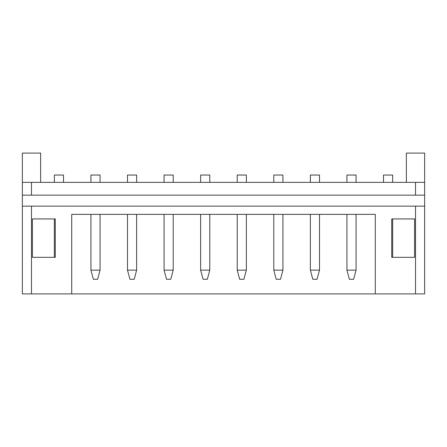 <?xml version="1.0" encoding="UTF-8"?>
<svg xmlns="http://www.w3.org/2000/svg" width="447" height="447" viewBox="0 0 447 447"><rect width="100%" height="100%" fill="white"/><g stroke="black" fill="none" stroke-linecap="round" stroke-linejoin="round"><path stroke-width="0.67" d="M391.734 218.929L414.592 218.929L414.592 257.332L391.734 257.332L391.734 218.929M415.509 293.902L415.509 206.128L424.65 206.128L424.65 293.902L375.279 293.902L375.279 214.359L71.721 214.359L71.721 293.902L22.35 293.902L22.35 182.354L31.491 182.354L31.491 195.155L22.35 195.155M415.509 206.128L31.491 206.128L31.491 293.902M32.407 218.929L55.266 218.929L55.266 257.332L32.407 257.332L32.407 218.929L32.407 257.332M424.65 206.128L424.65 195.155L415.509 195.155L415.509 182.354L31.491 182.354M415.509 182.354L424.65 182.354L424.65 195.155M71.721 293.902L375.279 293.902M415.509 195.155L31.491 195.155M22.35 206.128L31.491 206.128M406.362 182.354L406.362 153.097L424.65 153.097L424.65 182.354M22.35 182.354L22.35 153.097L40.638 153.097L40.638 182.354M414.592 218.929L414.592 257.332M63.496 182.354L63.496 175.04L54.35 175.04L54.35 182.354M54.35 257.332L54.35 218.929M100.067 182.354L100.067 175.04L90.925 175.04L90.925 182.354M90.925 270.128L100.067 270.128L97.619 279.274L93.373 279.274L90.925 270.128L90.925 214.359M100.067 270.128L100.067 214.359M136.642 182.354L136.642 175.04L127.496 175.04L127.496 182.354M127.496 270.128L136.642 270.128L134.189 279.274L129.948 279.274L127.496 270.128L127.496 214.359M136.642 270.128L136.642 214.359M173.212 182.354L173.212 175.04L164.071 175.04L164.071 182.354M164.071 270.128L173.212 270.128L170.765 279.274L166.519 279.274L164.071 270.128L164.071 214.359M173.212 270.128L173.212 214.359M209.783 182.354L209.783 175.04L200.642 175.04L200.642 182.354M200.642 270.128L209.783 270.128L207.335 279.274L203.094 279.274L200.642 270.128L200.642 214.359M209.783 270.128L209.783 214.359M246.358 182.354L246.358 175.04L237.217 175.04L237.217 182.354M237.217 270.128L246.358 270.128L243.906 279.274L239.665 279.274L237.217 270.128L237.217 214.359M246.358 270.128L246.358 214.359M282.929 182.354L282.929 175.04L273.787 175.04L273.787 182.354M273.787 270.128L282.929 270.128L280.481 279.274L276.235 279.274L273.787 270.128L273.787 214.359M282.929 270.128L282.929 214.359M319.504 182.354L319.504 175.04L310.358 175.04L310.358 182.354M310.358 270.128L319.504 270.128L317.052 279.274L312.811 279.274L310.358 270.128L310.358 214.359M319.504 270.128L319.504 214.359M356.075 182.354L356.075 175.04L346.933 175.04L346.933 182.354M346.933 270.128L356.075 270.128L353.627 279.274L349.381 279.274L346.933 270.128L346.933 214.359M356.075 270.128L356.075 214.359M392.65 182.354L392.65 175.04L383.504 175.04L383.504 182.354M392.65 257.332L392.65 218.929"/></g></svg>
